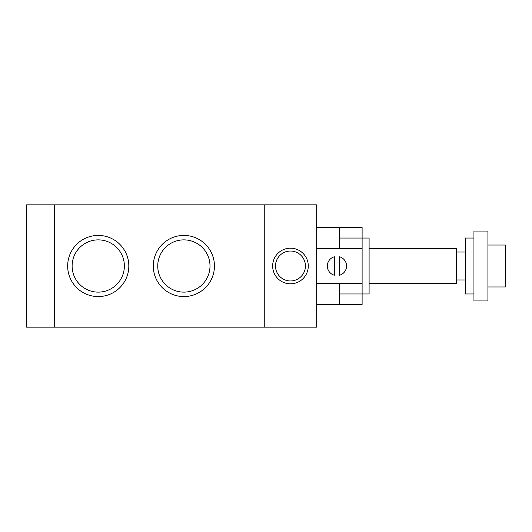 <?xml version="1.0" encoding="UTF-8"?>
<svg xmlns="http://www.w3.org/2000/svg" width="532" height="532" viewBox="0 0 532 532"><rect width="100%" height="100%" fill="white"/><g stroke="black" fill="none" stroke-linecap="round" stroke-linejoin="round"><path stroke-width="0.8" d="M54.557 327.16L26.6 327.16L26.6 204.84L54.557 204.84L54.557 327.16L54.557 204.84L316.673 204.84L316.673 327.16L264.251 327.16L264.251 204.84L264.251 327.16L54.557 327.16M272.643 266A17.822 17.822 0 0 1 299.376 250.565A17.822 17.822 0 0 1 299.376 281.435A17.822 17.822 0 0 1 272.643 266M275.496 266A14.969 14.969 0 0 0 297.947 278.961A14.969 14.969 0 0 0 297.947 253.039A14.969 14.969 0 0 0 275.496 266M153.289 266A30.583 30.583 0 0 1 199.161 239.52A30.583 30.583 0 0 1 199.161 292.48A30.583 30.583 0 0 1 153.289 266M157.745 266A26.121 26.121 0 0 0 196.933 288.623A26.121 26.121 0 0 0 196.933 243.377A26.121 26.121 0 0 0 157.745 266M67.664 266A30.583 30.583 0 0 1 113.535 239.52A30.583 30.583 0 0 1 113.535 292.48A30.583 30.583 0 0 1 67.664 266M72.119 266A26.121 26.121 0 0 0 111.308 288.623A26.121 26.121 0 0 0 111.308 243.377A26.121 26.121 0 0 0 72.119 266M339.389 248.524L339.389 227.556L362.112 227.556L362.112 238.043L369.102 238.043L369.102 293.957L362.112 293.957L362.112 304.444L339.389 304.444L339.389 283.476M369.102 248.524L456.469 248.524L456.469 283.476L369.102 283.476M456.469 279.978L465.207 279.978M473.946 238.043L465.207 238.043L465.207 293.957L473.946 293.957M473.946 231.054L473.946 300.946L487.924 300.946L487.924 231.054L473.946 231.054M487.924 245.033L505.4 245.033L505.4 286.967L487.924 286.967M339.389 238.043L362.112 238.043L362.112 293.957L339.389 293.957M316.673 227.556L339.389 227.556M334.322 256.757L334.322 275.243A9.609 9.609 0 0 1 334.322 256.757M339.569 256.757A9.609 9.609 0 0 1 339.569 275.243L339.569 256.757M316.673 304.444L339.389 304.444M316.673 283.476L362.112 283.476M316.673 248.524L362.112 248.524M456.469 252.022L465.207 252.022"/></g></svg>
